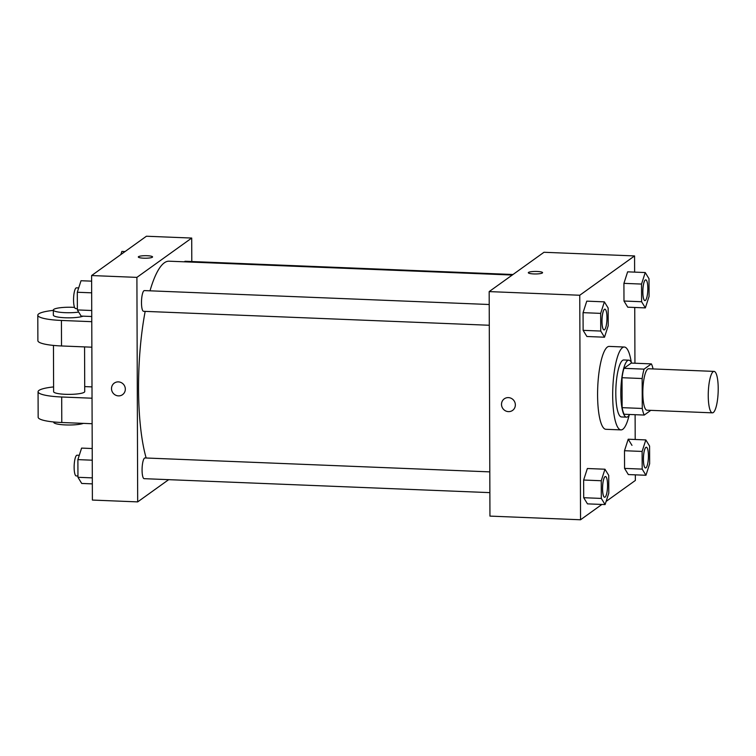 <?xml version="1.0" encoding="UTF-8"?>
<svg xmlns="http://www.w3.org/2000/svg" width="756" height="756" viewBox="0 0 756 756"><rect width="100%" height="100%" fill="white"/><g stroke="black" fill="none" stroke-linecap="round" stroke-linejoin="round"><path stroke-width="1.13" d="M713.305 412.53A20.733 4.914 -87.7 0 1 712.398 412.842A20.733 4.914 -87.7 0 1 708.315 391.92A20.733 4.914 -87.7 0 1 714.07 371.394A20.733 4.914 -87.7 0 1 718.2 390.427A20.733 4.914 -87.7 0 1 713.305 412.53M712.398 412.842L646.975 410.196A20.733 4.914 -87.7 0 1 642.893 389.274A20.733 4.914 -87.7 0 1 648.648 368.758L714.07 371.394M651.388 363.891L644.074 369.136A27.849 6.606 -87.7 0 0 642.156 378.529L622.027 377.716A27.849 6.606 -87.7 0 1 623.946 368.323L631.26 363.078L651.388 363.891A27.849 6.606 -87.7 0 1 653.052 368.937M642.156 378.529L642.26 408.467A27.849 6.606 -87.7 0 0 644.235 415.063L650.803 410.347M622.027 377.716L622.131 407.654L642.26 408.467M622.131 407.654A27.849 6.606 -87.7 0 0 624.106 414.25L644.235 415.063M631.638 363.097A28.511 6.757 92.3 0 0 628.831 360.177A28.511 6.757 92.3 0 0 620.827 393.583A28.511 6.757 92.3 0 0 626.535 417.151A28.511 6.757 92.3 0 0 629.568 414.468M626.535 417.151L621.498 416.953A28.511 6.757 -87.7 0 1 615.8 393.375A28.511 6.757 -87.7 0 1 623.794 359.969L628.831 360.177M623.946 368.323L644.074 369.136M629.153 415.167A41.476 9.837 -87.7 0 1 622.793 429.285A41.476 9.837 -87.7 0 1 620.978 429.899A41.476 9.837 -87.7 0 1 612.823 388.064A41.476 9.837 -87.7 0 1 624.324 347.023A41.476 9.837 -87.7 0 1 631.288 362.37M620.978 429.899L605.877 429.295A41.476 9.837 -87.7 0 1 597.722 387.459A41.476 9.837 -87.7 0 1 609.223 346.409L624.324 347.023M604.384 301.861L586.769 301.143L583.065 312.663L583.122 330.344L586.892 336.496L604.507 337.214L608.211 325.694L608.145 308.013L604.384 301.861L600.67 313.371L600.736 331.052L604.507 337.214M645.237 272.547L627.631 271.839L623.917 283.358L623.983 301.03L627.754 307.191L645.359 307.9L649.073 296.38L649.007 278.709L645.237 272.547L641.532 284.067L641.598 301.738L645.359 307.9M634.624 272.122L634.567 255.934L579.757 295.246L580.542 519.769L601.899 504.45M606.104 501.436L635.352 480.457L635.333 474.844M635.201 439.491L635.116 414.694M634.936 363.23L634.747 307.475M604.961 469.221L587.355 468.512L583.641 480.032L583.708 497.713L587.478 503.865L605.093 504.573L608.797 493.063L608.731 475.382L604.961 469.221L601.256 480.74L601.322 498.421L605.093 504.573M631.978 445.36L628.208 439.208L624.503 450.727L624.569 468.399L628.33 474.56L645.945 475.269L649.65 463.749L649.593 446.078L645.822 439.916L642.118 451.436L642.184 469.107L645.945 475.269M634.567 255.934L543.98 252.277L489.17 291.599L489.954 516.112L580.542 519.769M489.17 291.599L579.757 295.246M512.587 410.404A7.125 6.813 54.3 0 1 501.871 406.558A7.125 6.813 54.3 0 1 513.967 400.642A7.125 6.813 54.3 0 1 508.457 411.633A7.125 6.813 54.3 0 1 504.28 398.818M542.364 272.973A7.125 1.257 179.8 0 1 534.587 273.955A7.125 1.257 179.8 0 1 528.321 272.727A7.125 1.257 179.8 0 1 535.437 271.442A7.125 1.257 179.8 0 1 542.572 272.67A7.125 1.257 179.8 0 1 542.364 272.973M528.321 272.727A7.125 1.257 179.8 0 1 535.437 271.442A7.125 1.257 179.8 0 1 542.572 272.67M146.163 458.004A108.873 25.808 -87.7 0 1 145.171 311.368M150 290.814A108.873 25.808 -87.7 0 1 169.089 261.198L512.237 275.042M489.293 325.26L143.564 311.311A10.367 2.457 -87.7 0 1 141.523 300.85A10.367 2.457 -87.7 0 1 144.396 290.587L489.217 304.507M489.869 492.628L144.141 478.671A10.367 2.457 -87.7 0 1 142.109 468.219A10.367 2.457 -87.7 0 1 144.982 457.956L489.803 471.876M184.426 261.812A10.367 2.457 -87.7 0 1 185.258 261.274L512.993 274.504M91.608 275.543L146.418 236.231L191.712 238.055L191.797 261.538L191.712 238.055L136.902 277.376L137.686 501.889L168.673 479.663L137.686 501.889L92.393 500.066L91.608 275.543L136.902 277.376L137.686 501.889M645.511 467.955L645.463 467.955A10.367 2.457 -87.7 0 1 645.463 467.955A10.367 2.457 -87.7 0 1 643.432 457.493A10.367 2.457 -87.7 0 1 646.304 447.231A10.367 2.457 -87.7 0 1 646.323 447.231A10.367 2.457 -87.7 0 1 648.412 456.747A10.367 2.457 -87.7 0 1 645.964 467.803A10.367 2.457 -87.7 0 1 645.511 467.955A10.367 2.457 -87.7 0 1 643.469 457.493A10.367 2.457 -87.7 0 1 646.342 447.231L646.304 447.231M642.118 451.436L624.503 450.727L628.208 439.208L645.822 439.916M624.503 450.727L624.569 468.399L642.184 469.107M624.569 468.399L628.33 474.56M644.887 300.586L644.925 300.586A10.367 2.457 -87.7 0 1 644.887 300.586A10.367 2.457 -87.7 0 1 642.846 290.124A10.367 2.457 -87.7 0 1 645.718 279.862A10.367 2.457 -87.7 0 1 645.737 279.862L645.756 279.862A10.367 2.457 -87.7 0 1 647.826 289.378A10.367 2.457 -87.7 0 1 645.378 300.434A10.367 2.457 -87.7 0 1 644.925 300.586A10.367 2.457 -87.7 0 1 642.883 290.124A10.367 2.457 -87.7 0 1 645.756 279.862M627.631 271.839L623.917 283.358L641.532 284.067M623.917 283.358L623.983 301.03L641.598 301.738M623.983 301.03L627.754 307.191M604.649 497.259L604.611 497.259A10.367 2.457 -87.7 0 1 604.611 497.259A10.367 2.457 -87.7 0 1 602.57 486.798A10.367 2.457 -87.7 0 1 605.443 476.545A10.367 2.457 -87.7 0 1 605.462 476.545L605.49 476.545A10.367 2.457 -87.7 0 1 607.55 486.051A10.367 2.457 -87.7 0 1 605.102 497.108A10.367 2.457 -87.7 0 1 604.649 497.259A10.367 2.457 -87.7 0 1 602.608 486.807A10.367 2.457 -87.7 0 1 605.49 476.545M587.355 468.512L583.641 480.032L601.256 480.74M583.641 480.032L583.708 497.713L601.322 498.421M583.708 497.713L587.478 503.865M604.025 329.89L604.063 329.899A10.367 2.457 -87.7 0 1 604.025 329.89A10.367 2.457 -87.7 0 1 601.984 319.438A10.367 2.457 -87.7 0 1 604.857 309.176A10.367 2.457 -87.7 0 1 604.885 309.176A10.367 2.457 -87.7 0 1 606.964 318.682A10.367 2.457 -87.7 0 1 604.517 329.739A10.367 2.457 -87.7 0 1 604.063 329.899A10.367 2.457 -87.7 0 1 602.031 319.438A10.367 2.457 -87.7 0 1 604.904 309.176L604.857 309.176M586.769 301.143L583.065 312.663L600.67 313.371M583.065 312.663L583.122 330.344L600.736 331.052M583.122 330.344L586.892 336.496M125.061 251.55L121.867 251.427L120.856 254.564M92.213 448.525L81.591 448.1L77.887 459.62L77.953 477.291L81.714 483.453L92.336 483.878M77.887 459.62L92.251 460.196M77.953 477.291L92.317 477.877M77.944 476.006L76.205 475.93A10.367 2.457 -87.7 0 1 74.173 465.469A10.367 2.457 -87.7 0 1 77.046 455.216L79.276 455.301M91.627 281.156L81.015 280.731L77.301 292.251L77.367 309.922L81.138 316.084L91.75 316.509M77.301 292.251L91.674 292.827M77.367 309.922L91.731 310.508M77.358 308.637L75.619 308.561A10.367 2.457 -87.7 0 1 73.587 298.11A10.367 2.457 -87.7 0 1 76.46 287.847L78.69 287.932M152.57 256.936A7.125 1.257 -0.2 0 0 147.155 255.726A7.125 1.257 179.8 0 1 152.57 256.927A7.125 1.257 179.8 0 1 145.445 258.212A7.125 1.257 179.8 0 1 138.31 256.983A7.125 1.257 179.8 0 1 147.155 255.726A7.125 1.257 -0.2 0 0 138.31 256.983M191.712 238.055L136.902 277.376M114.269 383.084A7.125 6.813 -125.7 0 0 111.51 388.593A7.125 6.813 54.3 0 1 123.956 384.908A7.125 6.813 54.3 0 1 115.347 395.019A7.125 6.813 54.3 0 1 111.501 388.593A7.125 6.813 -125.7 0 0 122.576 394.66M53.459 345.416L53.619 391.684A15.555 2.75 -0.2 0 0 69.183 394.377A15.555 2.75 -0.2 0 0 84.729 391.58L84.568 346.891M92.043 398.214L61.699 396.995A31.109 5.5 179.8 0 1 38.065 391.74A31.109 5.5 179.8 0 1 53.6 386.921M91.996 386.892L84.71 386.59M53.336 310.385A31.109 5.5 -0.2 0 0 37.8 315.195L37.885 340.71A31.109 5.5 -0.2 0 0 61.519 345.964L91.863 347.193M38.065 391.74L38.159 417.255A31.109 5.5 -0.2 0 0 61.784 422.51L92.128 423.729M53.723 421.961L53.723 422.302A15.555 2.75 -0.2 0 0 65.876 424.938A15.555 2.75 -0.2 0 0 83.34 423.379M78.69 312.086A15.555 2.75 179.8 0 1 62.2 312.493A15.555 2.75 179.8 0 1 53.336 310.045L53.355 315.148A15.555 2.75 -0.2 0 0 65.668 317.785A15.555 2.75 -0.2 0 0 83.103 316.159M37.8 315.195A31.109 5.5 -0.2 0 0 61.434 320.45L91.769 321.678M53.336 310.045A15.555 2.75 179.8 0 1 74.561 307.409M61.699 396.995L61.784 422.51M61.434 320.45L61.519 345.964"/></g></svg>
